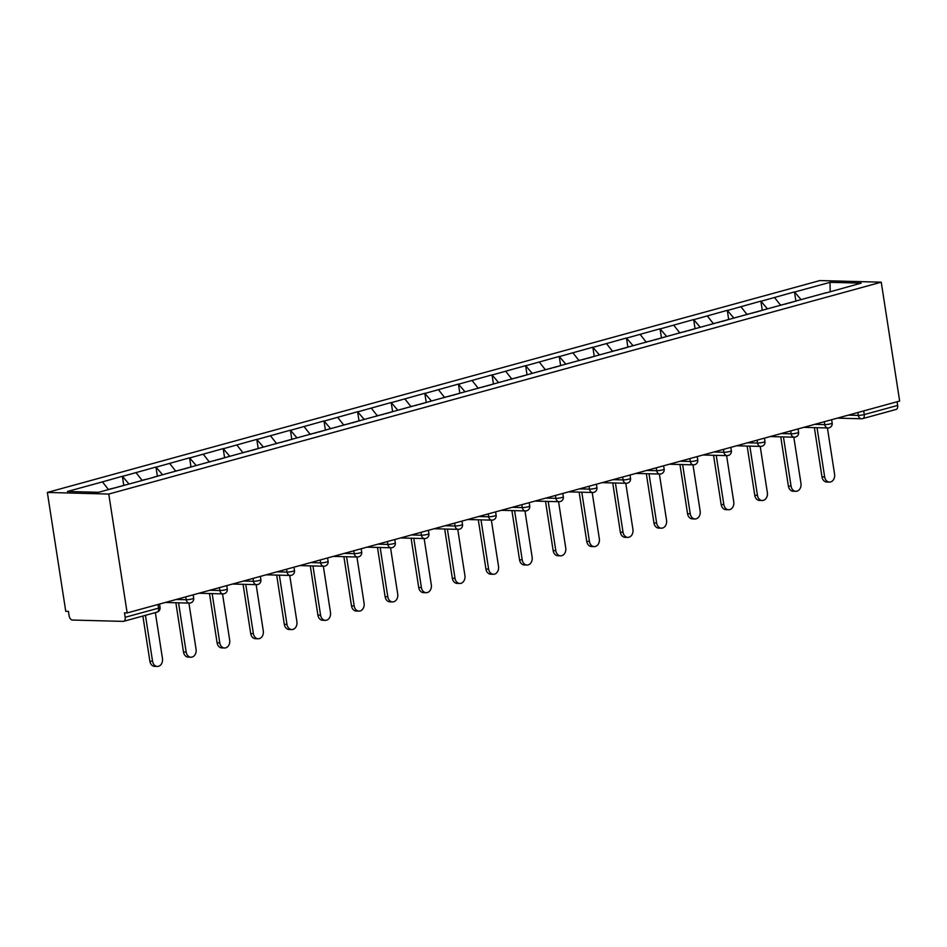 <?xml version="1.0" encoding="UTF-8"?>
<svg xmlns="http://www.w3.org/2000/svg" width="947" height="947" viewBox="0 0 947 947"><rect width="100%" height="100%" fill="white"/><g stroke="black" fill="none" stroke-linecap="round" stroke-linejoin="round"><path stroke-width="1.42" d="M156.515 612.224A4.25 2.616 -105.3 0 0 156.989 612.164L123.607 621.327A4.25 2.616 -105.3 0 1 123.122 621.386L72.457 620.048A4.25 2.616 -105.3 0 1 69.131 615.822L68.444 611.395L65.757 611.324L47.35 492.44L819.842 280.572L881.243 282.182L108.763 494.05L47.35 492.44M108.503 489.575L102.442 481.881L67.438 491.481L98.583 492.298L153.959 477.276M102.442 481.881L122.364 476.258L123.761 485.266M128.97 483.964L122.364 476.258M122.909 476.27L155.971 467.037L157.368 476.045M162.576 474.755L155.971 467.037M156.504 467.049L189.578 457.815L190.974 466.824M196.171 465.533L189.578 457.815M190.11 457.839L223.184 448.606L224.581 457.614M229.778 456.312L223.184 448.606M223.717 448.618L256.791 439.384L258.176 448.393M263.384 447.102L256.791 439.384M257.324 439.396L290.398 430.175L291.783 439.183M296.991 437.881L290.398 430.175M290.93 430.187L323.992 420.953L325.389 429.962M330.598 428.66L323.992 420.953M324.537 420.965L357.599 411.732L358.996 420.74M364.204 419.45L357.599 411.732M358.144 411.744L391.206 402.522L392.603 411.531M397.811 410.229L391.206 402.522M391.738 402.534L424.812 393.301L426.209 402.309M431.418 401.019L424.812 393.301M425.345 393.313L458.419 384.08L459.816 393.088M465.013 391.798L458.419 384.08M458.952 384.103L492.026 374.87L493.423 383.878M498.619 382.576L492.026 374.87M492.558 374.882L525.632 365.649L527.017 374.657M532.226 373.367L525.632 365.649M526.165 365.66L559.227 356.439L560.624 365.447M565.832 364.145L559.227 356.439M559.772 356.451L592.834 347.218L594.231 356.226M599.439 354.924L592.834 347.218M593.378 347.229L626.441 337.996L627.837 347.004M633.046 345.714L626.441 337.996M626.985 338.008L660.047 328.787L661.444 337.795M666.652 336.493L660.047 328.787M660.58 328.798L693.654 319.565L695.051 328.573M700.247 327.283L693.654 319.565M694.187 319.577L727.26 310.344L728.657 319.352M733.854 318.062L727.26 310.344M727.793 310.367L760.867 301.134L762.264 310.143M767.461 308.84L760.867 301.134M761.4 301.146L794.474 291.913L795.859 300.921M801.067 299.631L794.474 291.913M795.007 291.925L830.01 282.324L861.166 283.141L826.068 292.931M154.053 477.087L826.163 292.741M142.216 480.496L136.048 472.66M175.811 471.275L169.643 463.45M209.417 462.065L203.25 454.229M243.024 452.844L236.857 445.007M276.631 443.622L270.463 435.798M310.237 434.413L304.07 426.576M343.844 425.191L337.677 417.367M377.451 415.982L371.283 408.145M411.057 406.76L404.89 398.924M444.652 397.539L438.485 389.714M478.259 388.329L472.091 380.493M511.865 379.108L505.698 371.283M545.472 369.886L539.305 362.062M579.079 360.677L572.911 352.84M612.685 351.455L606.518 343.631M646.292 342.246L640.125 334.409M679.899 333.024L673.731 325.188M713.493 323.803L707.326 315.978M747.1 314.593L740.933 306.757M780.707 305.372L774.539 297.547M863.7 410.927L864.256 414.585L897.649 405.423L897.081 401.765M897.649 405.423A4.25 2.616 74.7 0 1 896.087 409.447L862.705 418.61A4.25 2.616 74.7 0 1 862.22 418.669A4.25 3.291 -88.5 0 1 861.462 418.763A4.25 3.291 -88.5 0 1 858.349 415.402L857.899 412.513M830.188 291.64L830.01 282.324M881.243 282.182L899.65 401.055L127.158 612.934L108.763 494.05M127.158 612.934L124.483 612.863L125.17 617.29L158.551 608.14L157.983 604.482M123.607 621.327A4.25 2.616 -105.3 0 0 125.17 617.29M829.454 482.094L826.767 482.023A6.522 5.055 -88.5 0 1 821.984 476.862L824.659 476.933A6.522 5.055 91.5 0 0 829.454 482.094A6.522 5.055 91.5 0 0 834.579 474.21L827.418 427.961M789.147 303.052L797.717 300.542M786.72 303.727L780.517 305.135M824.659 476.933L817.036 427.689M821.984 476.862L814.361 427.618M795.847 491.304L793.16 491.233A6.522 5.055 -88.5 0 1 788.378 486.083L791.065 486.154A6.522 5.055 91.5 0 0 795.847 491.304A6.522 5.055 91.5 0 0 800.973 483.432L793.811 437.183M755.54 312.273L764.111 309.764M753.114 312.936L746.911 314.345M791.065 486.154L783.441 436.91M788.378 486.083L780.754 436.839M762.24 500.525L759.553 500.454A6.522 5.055 -88.5 0 1 754.771 495.293L757.458 495.364A6.522 5.055 91.5 0 0 762.24 500.525A6.522 5.055 91.5 0 0 767.366 492.653L760.204 446.404M721.934 321.495L730.504 318.985M719.507 322.158L713.304 323.566M757.458 495.364L749.835 446.132M754.771 495.293L747.147 446.061M728.634 509.735L725.947 509.664A6.522 5.055 -88.5 0 1 721.164 504.514L723.851 504.585A6.522 5.055 91.5 0 0 728.634 509.735A6.522 5.055 91.5 0 0 733.759 501.863L726.598 455.614M688.339 330.704L696.897 328.195M685.9 331.379L679.709 332.788M723.851 504.585L716.228 455.341M721.164 504.514L713.541 455.27M695.027 518.956L692.34 518.885A6.522 5.055 -88.5 0 1 687.558 513.724L690.245 513.795A6.522 5.055 91.5 0 0 695.027 518.956A6.522 5.055 91.5 0 0 700.153 511.084L692.991 464.835M654.732 339.926L663.291 337.416M652.294 340.589L646.103 341.997M690.245 513.795L682.621 464.563M687.558 513.724L679.934 464.492M661.42 528.177L658.733 528.106A6.522 5.055 -88.5 0 1 653.951 522.945L656.638 523.016A6.522 5.055 91.5 0 0 661.42 528.177A6.522 5.055 91.5 0 0 666.546 520.294L659.384 474.045M621.125 349.147L629.684 346.638M618.687 349.81L612.496 351.219M656.638 523.016L649.015 473.772M653.951 522.945L646.328 473.713M627.814 537.387L625.127 537.316A6.522 5.055 -88.5 0 1 620.344 532.167L623.031 532.238A6.522 5.055 91.5 0 0 627.814 537.387A6.522 5.055 91.5 0 0 632.939 529.515L625.778 483.266M587.519 358.357L596.077 355.847M585.092 359.031L578.889 360.428M623.031 532.238L615.408 482.994M620.344 532.167L612.721 482.923M594.207 546.608L591.532 546.537A6.522 5.055 -88.5 0 1 586.738 541.376L589.425 541.447A6.522 5.055 91.5 0 0 594.207 546.608A6.522 5.055 91.5 0 0 599.333 538.736L592.183 492.487M553.912 367.578L562.471 365.068M551.485 368.241L545.283 369.65M589.425 541.447L581.801 492.215M586.738 541.376L579.126 492.144M560.612 555.83L557.925 555.759A6.522 5.055 -88.5 0 1 553.143 550.598L555.818 550.669A6.522 5.055 91.5 0 0 560.612 555.83A6.522 5.055 91.5 0 0 565.738 547.946L558.576 501.697M520.305 376.788L528.876 374.278M517.879 377.462L511.676 378.871M555.818 550.669L548.206 501.425M553.143 550.598L545.519 501.354M527.005 565.039L524.318 564.968A6.522 5.055 -88.5 0 1 519.536 559.819L522.223 559.89A6.522 5.055 91.5 0 0 527.005 565.039A6.522 5.055 91.5 0 0 532.131 557.167L524.969 510.918M486.699 386.009L495.269 383.499M484.272 386.672L478.069 388.081M522.223 559.89L514.6 510.646M519.536 559.819L511.913 510.575M493.399 574.261L490.712 574.19A6.522 5.055 -88.5 0 1 485.929 569.029L488.616 569.1A6.522 5.055 91.5 0 0 493.399 574.261A6.522 5.055 91.5 0 0 498.524 566.389L491.363 520.14M453.092 395.23L461.663 392.721M450.665 395.893L444.463 397.302M488.616 569.1L480.993 519.867M485.929 569.029L478.306 519.796M459.792 583.47L457.105 583.399A6.522 5.055 -88.5 0 1 452.323 578.25L455.01 578.321A6.522 5.055 91.5 0 0 459.792 583.47A6.522 5.055 91.5 0 0 464.918 575.598L457.756 529.349M419.497 404.44L428.056 401.93M417.059 405.115L410.868 406.523M455.01 578.321L447.386 529.077M452.323 578.25L444.699 529.006M426.186 592.692L423.498 592.621A6.522 5.055 -88.5 0 1 418.716 587.46L421.403 587.531A6.522 5.055 91.5 0 0 426.186 592.692A6.522 5.055 91.5 0 0 431.311 584.82L424.149 538.571M385.891 413.661L394.449 411.152M383.452 414.324L377.261 415.733M421.403 587.531L413.78 538.298M418.716 587.46L411.093 538.227M392.579 601.913L389.892 601.842A6.522 5.055 -88.5 0 1 385.109 596.681L387.797 596.752A6.522 5.055 91.5 0 0 392.579 601.913A6.522 5.055 91.5 0 0 397.704 594.029L390.543 547.78M352.284 422.883L360.843 420.373M349.845 423.546L343.654 424.954M387.797 596.752L380.173 547.508M385.109 596.681L377.486 547.437M358.972 611.123L356.285 611.052A6.522 5.055 -88.5 0 1 351.503 605.902L354.19 605.973A6.522 5.055 91.5 0 0 358.972 611.123A6.522 5.055 91.5 0 0 364.098 603.251L356.936 557.002M318.677 432.092L327.236 429.583M316.251 432.767L310.048 434.164M354.19 605.973L346.566 556.729M351.503 605.902L343.879 556.658M325.366 620.344L322.69 620.273A6.522 5.055 -88.5 0 1 317.896 615.112L320.583 615.183A6.522 5.055 91.5 0 0 325.366 620.344A6.522 5.055 91.5 0 0 330.491 612.472L323.341 566.223M285.071 441.314L293.641 438.804M282.644 441.977L276.441 443.385M320.583 615.183L312.96 565.951M317.896 615.112L310.285 565.88M291.771 629.566L289.084 629.495A6.522 5.055 -88.5 0 1 284.301 624.333L286.977 624.404A6.522 5.055 91.5 0 0 291.771 629.566A6.522 5.055 91.5 0 0 296.896 621.682L289.735 575.433M251.464 450.523L260.034 448.014M249.037 451.198L242.834 452.607M286.977 624.404L279.365 575.16M284.301 624.333L276.678 575.089M258.164 638.775L255.477 638.704A6.522 5.055 -88.5 0 1 250.695 633.555L253.382 633.626A6.522 5.055 91.5 0 0 258.164 638.775A6.522 5.055 91.5 0 0 263.29 630.903L256.128 584.654M217.857 459.745L226.428 457.235M215.431 460.408L209.228 461.816M253.382 633.626L245.758 584.382M250.695 633.555L243.071 584.311M224.557 647.997L221.87 647.926A6.522 5.055 -88.5 0 1 217.088 642.764L219.775 642.835A6.522 5.055 91.5 0 0 224.557 647.997A6.522 5.055 91.5 0 0 229.683 640.125L222.521 593.876M184.251 468.966L192.821 466.457M181.824 469.629L175.621 471.038M219.775 642.835L212.152 593.603M217.088 642.764L209.465 593.532M190.951 657.206L188.264 657.135A6.522 5.055 -88.5 0 1 183.481 651.986L186.168 652.057A6.522 5.055 91.5 0 0 190.951 657.206A6.522 5.055 91.5 0 0 196.076 649.334L188.915 603.085M150.656 478.176L159.214 475.666M148.217 478.851L142.026 480.259M186.168 652.057L178.545 602.813M183.481 651.986L175.858 602.742M157.344 666.428L154.657 666.357A6.522 5.055 -88.5 0 1 149.875 661.195L152.562 661.266A6.522 5.055 91.5 0 0 157.344 666.428A6.522 5.055 91.5 0 0 162.47 658.556L155.355 612.614M117.156 487.208L125.608 484.888M114.516 487.93L108.42 489.469M152.562 661.266L145.447 615.337M149.875 661.195L142.879 616.035M848.334 415.129L858.349 415.402A4.25 0.616 171.2 0 0 864.256 414.585A4.25 2.616 74.7 0 1 862.705 418.61A4.25 4.25 0 0 1 861.462 418.763L837.42 418.124M156.989 612.164A4.25 2.616 -105.3 0 0 158.551 608.14A4.25 0.616 -8.8 0 0 160.067 607.418A4.25 4.25 0 0 1 156.989 612.164M814.728 424.351L824.742 424.611A4.25 0.616 171.2 0 0 830.661 423.794A4.25 0.616 -8.8 0 0 832.176 423.072A4.25 4.25 0 0 1 827.856 427.973A4.25 3.291 -88.5 0 1 824.742 424.611L824.292 421.723M781.121 433.572L791.136 433.833L790.686 430.944M747.514 442.782L757.529 443.042L757.079 440.166M713.908 452.003L723.922 452.264L723.472 449.375M680.313 461.225L690.316 461.485L689.878 458.597M646.706 470.434L656.709 470.695L656.271 467.818M613.1 479.656L623.114 479.916L622.664 477.028M579.493 488.865L589.508 489.137L589.058 486.249M545.886 498.086L555.901 498.347L555.451 495.459M512.28 507.308L522.294 507.568L521.844 504.68M478.673 516.517L488.688 516.778L488.238 513.901M445.078 525.739L455.081 525.999L454.631 523.111M411.472 534.96L421.474 535.221L421.036 532.332M377.865 544.17L387.868 544.43L387.43 541.554M344.258 553.391L354.273 553.652L353.823 550.763M310.652 562.601L320.666 562.873L320.216 559.985M277.045 571.822L287.059 572.083L286.61 569.194M243.438 581.044L253.453 581.304L253.003 578.416M209.832 590.253L219.846 590.514L219.396 587.637M176.237 599.475L186.239 599.735L185.79 596.847M828.613 427.878A4.25 3.291 -88.5 0 1 827.856 427.973L803.814 427.346M797.054 433.016A4.25 0.616 -8.8 0 0 798.57 432.294A4.25 4.25 0 0 1 794.249 437.194A4.25 3.291 -88.5 0 1 791.136 433.833A4.25 0.616 171.2 0 0 797.054 433.016M795.007 437.1A4.25 3.291 -88.5 0 1 794.249 437.194L770.207 436.567M763.448 442.237A4.25 0.616 -8.8 0 0 764.963 441.515A4.25 4.25 0 0 1 760.654 446.416A4.25 3.291 -88.5 0 1 757.529 443.042A4.25 0.616 171.2 0 0 763.448 442.237M761.4 446.321A4.25 3.291 -88.5 0 1 760.654 446.416L736.6 445.777M729.841 451.447A4.25 0.616 -8.8 0 0 731.356 450.725A4.25 4.25 0 0 1 727.047 455.625A4.25 3.291 -88.5 0 1 723.922 452.264A4.25 0.616 171.2 0 0 729.841 451.447M727.793 455.531A4.25 3.291 -88.5 0 1 727.047 455.625L702.994 454.998M696.234 460.668A4.25 0.616 -8.8 0 0 697.75 459.946A4.25 4.25 0 0 1 693.441 464.847A4.25 3.291 -88.5 0 1 690.316 461.485A4.25 0.616 171.2 0 0 696.234 460.668M694.198 464.752A4.25 3.291 -88.5 0 1 693.441 464.847L669.387 464.219M662.628 469.878A4.25 0.616 -8.8 0 0 664.143 469.167A4.25 4.25 0 0 1 659.834 474.056A4.25 3.291 -88.5 0 1 656.709 470.695A4.25 0.616 171.2 0 0 662.628 469.878M660.592 473.974A4.25 3.291 -88.5 0 1 659.834 474.056L635.78 473.429M629.021 479.099A4.25 0.616 -8.8 0 0 630.536 478.377A4.25 4.25 0 0 1 626.227 483.278A4.25 3.291 -88.5 0 1 623.114 479.916A4.25 0.616 171.2 0 0 629.021 479.099M626.985 483.183A4.25 3.291 -88.5 0 1 626.227 483.278L602.174 482.65M595.414 488.321A4.25 0.616 -8.8 0 0 596.93 487.598A4.25 4.25 0 0 1 592.621 492.499A4.25 3.291 -88.5 0 1 589.508 489.137A4.25 0.616 171.2 0 0 595.414 488.321M593.378 492.404A4.25 3.291 -88.5 0 1 592.621 492.499L568.579 491.86M561.82 497.53A4.25 0.616 -8.8 0 0 563.335 496.808A4.25 4.25 0 0 1 559.014 501.709A4.25 3.291 -88.5 0 1 555.901 498.347A4.25 0.616 171.2 0 0 561.82 497.53M559.772 501.614A4.25 3.291 -88.5 0 1 559.014 501.709L534.972 501.081M528.213 506.752A4.25 0.616 -8.8 0 0 529.728 506.029A4.25 4.25 0 0 1 525.407 510.93A4.25 3.291 -88.5 0 1 522.294 507.568A4.25 0.616 171.2 0 0 528.213 506.752M526.165 510.835A4.25 3.291 -88.5 0 1 525.407 510.93L501.365 510.303M494.606 515.973A4.25 0.616 -8.8 0 0 496.121 515.251A4.25 4.25 0 0 1 491.813 520.152A4.25 3.291 -88.5 0 1 488.688 516.778A4.25 0.616 171.2 0 0 494.606 515.973M492.558 520.057A4.25 3.291 -88.5 0 1 491.813 520.152L467.759 519.512M461 525.183A4.25 0.616 -8.8 0 0 462.515 524.46A4.25 4.25 0 0 1 458.206 529.361A4.25 3.291 -88.5 0 1 455.081 525.999A4.25 0.616 171.2 0 0 461 525.183M458.952 529.266A4.25 3.291 -88.5 0 1 458.206 529.361L434.152 528.734M427.393 534.404A4.25 0.616 -8.8 0 0 428.908 533.682A4.25 4.25 0 0 1 424.599 538.583A4.25 3.291 -88.5 0 1 421.474 535.221A4.25 0.616 171.2 0 0 427.393 534.404M425.357 538.488A4.25 3.291 -88.5 0 1 424.599 538.583L400.545 537.955M393.786 543.614A4.25 0.616 -8.8 0 0 395.301 542.903A4.25 4.25 0 0 1 390.993 547.792A4.25 3.291 -88.5 0 1 387.868 544.43A4.25 0.616 171.2 0 0 393.786 543.614M391.75 547.709A4.25 3.291 -88.5 0 1 390.993 547.792L366.939 547.165M360.18 552.835A4.25 0.616 -8.8 0 0 361.695 552.113A4.25 4.25 0 0 1 357.386 557.014A4.25 3.291 -88.5 0 1 354.273 553.652A4.25 0.616 171.2 0 0 360.18 552.835M358.144 556.919A4.25 3.291 -88.5 0 1 357.386 557.014L333.332 556.386M326.585 562.056A4.25 0.616 -8.8 0 0 328.1 561.334A4.25 4.25 0 0 1 323.779 566.235A4.25 3.291 -88.5 0 1 320.666 562.873A4.25 0.616 171.2 0 0 326.585 562.056M324.537 566.14A4.25 3.291 -88.5 0 1 323.779 566.235L299.737 565.596M292.978 571.266A4.25 0.616 -8.8 0 0 294.493 570.544A4.25 4.25 0 0 1 290.173 575.445A4.25 3.291 -88.5 0 1 287.059 572.083A4.25 0.616 171.2 0 0 292.978 571.266M290.93 575.35A4.25 3.291 -88.5 0 1 290.173 575.445L266.131 574.817M259.371 580.487A4.25 0.616 -8.8 0 0 260.887 579.765A4.25 4.25 0 0 1 256.578 584.666A4.25 3.291 -88.5 0 1 253.453 581.304A4.25 0.616 171.2 0 0 259.371 580.487M257.324 584.571A4.25 3.291 -88.5 0 1 256.578 584.666L232.524 584.039M225.765 589.709A4.25 0.616 -8.8 0 0 227.28 588.987A4.25 4.25 0 0 1 222.971 593.887A4.25 3.291 -88.5 0 1 219.846 590.514A4.25 0.616 171.2 0 0 225.765 589.709M223.717 593.793A4.25 3.291 -88.5 0 1 222.971 593.887L198.917 593.248M192.158 598.918A4.25 0.616 -8.8 0 0 193.673 598.196A4.25 4.25 0 0 1 189.364 603.097A4.25 3.291 -88.5 0 1 186.239 599.735A4.25 0.616 171.2 0 0 192.158 598.918M190.122 603.002A4.25 3.291 -88.5 0 1 189.364 603.097L165.311 602.47M831.655 419.71L832.176 423.072M798.049 428.932L798.57 432.294M764.442 438.141L764.963 441.515M730.835 447.363L731.356 450.725M697.229 456.572L697.75 459.946M663.622 465.794L664.143 469.167M630.015 475.015L630.536 478.377M596.409 484.225L596.93 487.598M562.814 493.446L563.335 496.808M529.207 502.668L529.728 506.029M495.601 511.877L496.121 515.251M461.994 521.099L462.515 524.46M428.387 530.308L428.908 533.682M394.781 539.53L395.301 542.903M361.174 548.751L361.695 552.113M327.567 557.961L328.1 561.334M293.972 567.182L294.493 570.544M260.366 576.403L260.887 579.765M226.759 585.613L227.28 588.987M193.152 594.834L193.673 598.196M159.546 604.044L160.067 607.418"/></g></svg>
